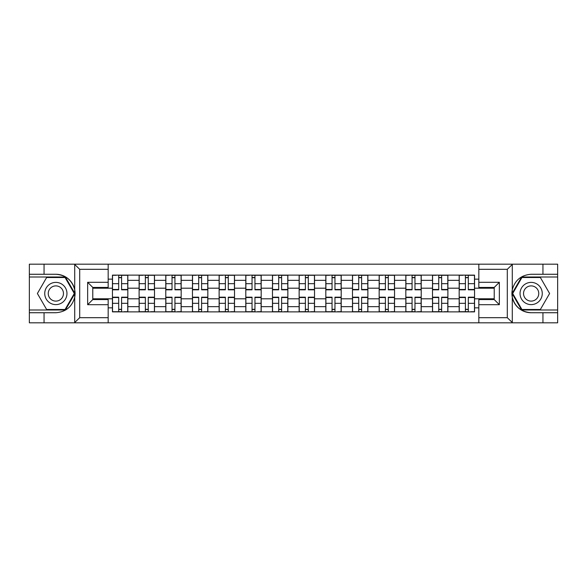 <?xml version="1.0" encoding="UTF-8"?>
<svg xmlns="http://www.w3.org/2000/svg" width="587" height="587" viewBox="0 0 587 587"><rect width="100%" height="100%" fill="white"/><g stroke="black" fill="none" stroke-linecap="round" stroke-linejoin="round"><path stroke-width="0.88" d="M506.698 322.821L557.65 322.821L557.65 276.998L521.623 276.998L512.099 293.5L521.623 310.002L557.65 310.002M108.169 322.821L478.831 322.821L478.831 299.568L494.217 299.568L494.217 287.432L478.831 287.432L478.831 264.179L108.169 264.179L108.169 287.432L92.783 287.432L92.783 299.568L108.169 299.568L108.169 322.821L74.417 322.821L79.7 317.692L108.169 317.692M74.417 322.821L29.35 322.821L29.35 312.732L44.054 312.732L44.054 322.821L80.302 322.821M80.302 264.179L29.35 264.179L29.35 310.002L65.377 310.002L74.901 293.5L65.377 276.998L29.35 276.998M478.831 264.179L557.65 264.179L557.65 274.268L542.946 274.268L542.946 264.179L506.698 264.179M139.112 311.88L139.112 280.337L127.827 280.337L127.827 311.88M127.827 280.337L127.827 275.12M139.112 280.337L139.112 275.12M154.498 275.12L154.498 311.88M165.783 311.88L165.783 275.12M181.17 275.12L181.17 311.88M192.455 311.88L192.455 275.12M207.842 275.12L207.842 311.88M219.127 311.88L219.127 275.12M234.514 275.12L234.514 311.88M245.799 311.88L245.799 275.12M261.186 275.12L261.186 311.88M272.471 311.88L272.471 275.12M287.857 275.12L287.857 311.88M299.143 311.88L299.143 275.12M314.529 275.12L314.529 311.88M325.814 311.88L325.814 275.12M341.201 275.12L341.201 311.88M352.486 311.88L352.486 275.12M367.873 275.12L367.873 311.88M379.158 311.88L379.158 275.12M394.545 275.12L394.545 311.88M405.83 311.88L405.83 275.12M421.217 275.12L421.217 311.88M432.502 311.88L432.502 275.12M447.888 275.12L447.888 311.88M459.173 311.88L459.173 275.12M459.173 298.798L447.888 298.798M432.502 298.798L421.217 298.798M405.83 298.798L394.545 298.798M379.158 298.798L367.873 298.798M352.486 298.798L341.201 298.798M325.814 298.798L314.529 298.798M299.143 298.798L287.857 298.798M272.471 298.798L261.186 298.798M245.799 298.798L234.514 298.798M219.127 298.798L207.842 298.798M192.455 298.798L181.17 298.798M165.783 298.798L154.498 298.798M139.112 298.798L127.827 298.798M459.173 288.202L447.888 288.202M432.502 288.202L421.217 288.202M405.83 288.202L394.545 288.202M379.158 288.202L367.873 288.202M352.486 288.202L341.201 288.202M325.814 288.202L314.529 288.202M299.143 288.202L287.857 288.202M272.471 288.202L261.186 288.202M245.799 288.202L234.514 288.202M219.127 288.202L207.842 288.202M192.455 288.202L181.17 288.202M165.783 288.202L154.498 288.202M139.112 288.202L127.827 288.202M92.783 298.798L112.44 298.798L112.44 288.202L92.783 288.202M108.169 279.141L112.44 279.141L112.44 288.202M494.217 288.202L474.56 288.202L474.56 275.12L112.44 275.12L112.44 279.141M474.56 279.141L478.831 279.141M478.831 307.859L474.56 307.859L474.56 298.798L494.217 298.798M112.44 298.798L112.44 311.88L474.56 311.88L474.56 307.859M112.44 307.859L108.169 307.859M474.56 288.202L474.56 298.798M121.59 309.312L118.684 309.312M118.684 277.688L121.59 277.688M148.262 309.312L145.356 309.312M145.356 277.688L148.262 277.688M174.933 309.312L172.028 309.312M172.028 277.688L174.933 277.688M201.605 309.312L198.7 309.312M198.7 277.688L201.605 277.688M228.277 309.312L225.371 309.312M225.371 277.688L228.277 277.688M254.949 309.312L252.043 309.312M252.043 277.688L254.949 277.688M281.621 309.312L278.708 309.312M278.708 277.688L281.621 277.688M308.292 309.312L305.379 309.312M305.379 277.688L308.292 277.688M334.957 309.312L332.051 309.312M332.051 277.688L334.957 277.688M361.629 309.312L358.723 309.312M358.723 277.688L361.629 277.688M388.301 309.312L385.395 309.312M385.395 277.688L388.301 277.688M414.972 309.312L412.067 309.312M412.067 277.688L414.972 277.688M441.644 309.312L438.738 309.312M438.738 277.688L441.644 277.688M468.316 309.312L465.41 309.312M465.41 277.688L468.316 277.688M121.59 289.824L121.59 275.288L127.746 275.288L127.746 289.824L121.59 289.824M118.684 277.512L121.59 277.512M116.204 275.288L112.528 275.288L112.528 289.824L118.684 289.824L118.684 275.288L124.07 275.288M118.684 297.176L118.684 311.712L112.528 311.712L112.528 297.176L118.684 297.176M121.59 309.488L118.684 309.488M124.07 311.712L127.746 311.712L127.746 297.176L121.59 297.176L121.59 311.712L116.204 311.712M148.262 289.824L148.262 275.288L154.418 275.288L154.418 289.824L148.262 289.824M145.356 277.512L148.262 277.512M142.876 275.288L139.2 275.288L139.2 289.824L145.356 289.824L145.356 275.288L150.742 275.288M174.933 289.824L174.933 275.288L181.09 275.288L181.09 289.824L174.933 289.824M172.028 277.512L174.933 277.512M169.548 275.288L165.872 275.288L165.872 289.824L172.028 289.824L172.028 275.288L177.413 275.288M44.054 312.732L55.853 312.732C65.781 311.99 72.069 306.818 74.718 297.22L74.718 289.78C72.069 280.182 65.781 275.01 55.853 274.268L29.35 274.268M29.35 312.732L29.35 310.002M108.169 269.308L79.7 269.308L74.417 264.179L44.054 264.179L44.054 274.268M74.417 264.179L108.169 264.179M55.853 274.268A19.232 19.232 0 0 1 74.718 297.22L74.718 322.674M92.783 287.432L87.654 282.303L108.169 282.303M108.169 304.697L87.654 304.697L92.783 299.568M512.583 264.179L507.3 269.308L478.831 269.308M542.946 274.268L531.147 274.268C521.219 275.01 514.931 280.182 512.282 289.78L512.282 297.22C514.931 306.818 521.219 311.99 531.147 312.732L557.65 312.732M557.65 274.268L557.65 276.998M478.831 317.692L507.3 317.692L512.583 322.821L542.946 322.821L542.946 312.732M512.583 322.821L478.831 322.821M531.147 312.732A19.232 19.232 0 0 1 512.282 289.78L512.282 264.326M494.217 299.568L499.346 304.697L478.831 304.697M478.831 282.303L499.346 282.303L494.217 287.432M44.737 293.5A11.116 11.116 0 0 0 55.853 304.616A11.116 11.116 0 0 0 66.962 293.5A11.116 11.116 0 0 0 55.853 282.384A11.116 11.116 0 0 0 44.737 293.5M48.244 293.5A7.609 7.609 0 0 0 55.853 301.109A7.609 7.609 0 0 0 63.462 293.5A7.609 7.609 0 0 0 55.853 285.891A7.609 7.609 0 0 0 48.244 293.5M65.076 277.512L74.307 293.5L65.076 309.488L46.622 309.488L37.392 293.5L46.622 277.512L65.076 277.512M520.038 293.5A11.116 11.116 0 0 0 531.147 304.616A11.116 11.116 0 0 0 542.263 293.5A11.116 11.116 0 0 0 531.147 282.384A11.116 11.116 0 0 0 520.038 293.5M523.538 293.5A7.609 7.609 0 0 0 531.147 301.109A7.609 7.609 0 0 0 538.756 293.5A7.609 7.609 0 0 0 531.147 285.891A7.609 7.609 0 0 0 523.538 293.5M540.378 277.512L549.608 293.5L540.378 309.488L521.924 309.488L512.693 293.5L521.924 277.512L540.378 277.512M145.356 297.176L145.356 311.712L139.2 311.712L139.2 297.176L145.356 297.176M148.262 309.488L145.356 309.488M150.742 311.712L154.418 311.712L154.418 297.176L148.262 297.176L148.262 311.712L142.876 311.712M172.028 297.176L172.028 311.712L165.872 311.712L165.872 297.176L172.028 297.176M174.933 309.488L172.028 309.488M177.413 311.712L181.09 311.712L181.09 297.176L174.933 297.176L174.933 311.712L169.548 311.712M201.605 289.824L201.605 275.288L207.761 275.288L207.761 289.824L201.605 289.824M198.7 277.512L201.605 277.512M196.219 275.288L192.543 275.288L192.543 289.824L198.7 289.824L198.7 275.288L204.085 275.288M228.277 289.824L228.277 275.288L234.433 275.288L234.433 289.824L228.277 289.824M225.371 277.512L228.277 277.512M222.891 275.288L219.215 275.288L219.215 289.824L225.371 289.824L225.371 275.288L230.757 275.288M254.949 289.824L254.949 275.288L261.098 275.288L261.098 289.824L254.949 289.824M252.043 277.512L254.949 277.512M249.563 275.288L245.887 275.288L245.887 289.824L252.043 289.824L252.043 275.288L257.422 275.288M198.7 297.176L198.7 311.712L192.543 311.712L192.543 297.176L198.7 297.176M201.605 309.488L198.7 309.488M204.085 311.712L207.761 311.712L207.761 297.176L201.605 297.176L201.605 311.712L196.219 311.712M225.371 297.176L225.371 311.712L219.215 311.712L219.215 297.176L225.371 297.176M228.277 309.488L225.371 309.488M230.757 311.712L234.433 311.712L234.433 297.176L228.277 297.176L228.277 311.712L222.891 311.712M252.043 297.176L252.043 311.712L245.887 311.712L245.887 297.176L252.043 297.176M254.949 309.488L252.043 309.488M257.422 311.712L261.098 311.712L261.098 297.176L254.949 297.176L254.949 311.712L249.563 311.712M281.621 289.824L281.621 275.288L287.769 275.288L287.769 289.824L281.621 289.824M278.708 277.512L281.621 277.512M276.235 275.288L272.559 275.288L272.559 289.824L278.708 289.824L278.708 275.288L284.093 275.288M278.708 297.176L278.708 311.712L272.559 311.712L272.559 297.176L278.708 297.176M281.621 309.488L278.708 309.488M284.093 311.712L287.769 311.712L287.769 297.176L281.621 297.176L281.621 311.712L276.235 311.712M308.292 289.824L308.292 275.288L314.441 275.288L314.441 289.824L308.292 289.824M305.379 277.512L308.292 277.512M302.907 275.288L299.231 275.288L299.231 289.824L305.379 289.824L305.379 275.288L310.765 275.288M305.379 297.176L305.379 311.712L299.231 311.712L299.231 297.176L305.379 297.176M308.292 309.488L305.379 309.488M310.765 311.712L314.441 311.712L314.441 297.176L308.292 297.176L308.292 311.712L302.907 311.712M334.957 289.824L334.957 275.288L341.113 275.288L341.113 289.824L334.957 289.824M332.051 277.512L334.957 277.512M329.578 275.288L325.902 275.288L325.902 289.824L332.051 289.824L332.051 275.288L337.437 275.288M332.051 297.176L332.051 311.712L325.902 311.712L325.902 297.176L332.051 297.176M334.957 309.488L332.051 309.488M337.437 311.712L341.113 311.712L341.113 297.176L334.957 297.176L334.957 311.712L329.578 311.712M361.629 289.824L361.629 275.288L367.785 275.288L367.785 289.824L361.629 289.824M358.723 277.512L361.629 277.512M356.243 275.288L352.567 275.288L352.567 289.824L358.723 289.824L358.723 275.288L364.109 275.288M358.723 297.176L358.723 311.712L352.567 311.712L352.567 297.176L358.723 297.176M361.629 309.488L358.723 309.488M364.109 311.712L367.785 311.712L367.785 297.176L361.629 297.176L361.629 311.712L356.243 311.712M388.301 289.824L388.301 275.288L394.457 275.288L394.457 289.824L388.301 289.824M385.395 277.512L388.301 277.512M382.915 275.288L379.239 275.288L379.239 289.824L385.395 289.824L385.395 275.288L390.781 275.288M385.395 297.176L385.395 311.712L379.239 311.712L379.239 297.176L385.395 297.176M388.301 309.488L385.395 309.488M390.781 311.712L394.457 311.712L394.457 297.176L388.301 297.176L388.301 311.712L382.915 311.712M414.972 289.824L414.972 275.288L421.128 275.288L421.128 289.824L414.972 289.824M412.067 277.512L414.972 277.512M409.587 275.288L405.911 275.288L405.911 289.824L412.067 289.824L412.067 275.288L417.452 275.288M412.067 297.176L412.067 311.712L405.911 311.712L405.911 297.176L412.067 297.176M414.972 309.488L412.067 309.488M417.452 311.712L421.128 311.712L421.128 297.176L414.972 297.176L414.972 311.712L409.587 311.712M441.644 289.824L441.644 275.288L447.8 275.288L447.8 289.824L441.644 289.824M438.738 277.512L441.644 277.512M436.258 275.288L432.582 275.288L432.582 289.824L438.738 289.824L438.738 275.288L444.124 275.288M438.738 297.176L438.738 311.712L432.582 311.712L432.582 297.176L438.738 297.176M441.644 309.488L438.738 309.488M444.124 311.712L447.8 311.712L447.8 297.176L441.644 297.176L441.644 311.712L436.258 311.712M468.316 289.824L468.316 275.288L474.472 275.288L474.472 289.824L468.316 289.824M465.41 277.512L468.316 277.512M462.93 275.288L459.254 275.288L459.254 289.824L465.41 289.824L465.41 275.288L470.796 275.288M465.41 297.176L465.41 311.712L459.254 311.712L459.254 297.176L465.41 297.176M468.316 309.488L465.41 309.488M470.796 311.712L474.472 311.712L474.472 297.176L468.316 297.176L468.316 311.712L462.93 311.712M432.502 280.337L421.217 280.337M405.83 280.337L394.545 280.337M379.158 280.337L367.873 280.337M352.486 280.337L341.201 280.337M325.814 280.337L314.529 280.337M299.143 280.337L287.857 280.337M272.471 280.337L261.186 280.337M245.799 280.337L234.514 280.337M219.127 280.337L207.842 280.337M192.455 280.337L181.17 280.337M165.783 280.337L154.498 280.337M459.173 280.337L447.888 280.337M432.502 306.663L421.217 306.663M405.83 306.663L394.545 306.663M379.158 306.663L367.873 306.663M352.486 306.663L341.201 306.663M325.814 306.663L314.529 306.663M299.143 306.663L287.857 306.663M272.471 306.663L261.186 306.663M245.799 306.663L234.514 306.663M219.127 306.663L207.842 306.663M192.455 306.663L181.17 306.663M165.783 306.663L154.498 306.663M139.112 306.663L127.827 306.663M459.173 306.663L447.888 306.663M121.59 289.464L127.746 289.464M121.59 283.69L127.746 283.69M112.528 289.464L118.684 289.464M112.528 283.69L118.684 283.69M118.684 297.536L112.528 297.536M118.684 303.31L112.528 303.31M127.746 297.536L121.59 297.536M127.746 303.31L121.59 303.31M148.262 289.464L154.418 289.464M148.262 283.69L154.418 283.69M139.2 289.464L145.356 289.464M139.2 283.69L145.356 283.69M174.933 289.464L181.09 289.464M174.933 283.69L181.09 283.69M165.872 289.464L172.028 289.464M165.872 283.69L172.028 283.69M74.718 289.78L74.718 264.326M79.7 269.308L79.7 317.692M87.654 304.697L87.654 282.303M512.282 297.22L512.282 322.674M507.3 317.692L507.3 269.308M499.346 282.303L499.346 304.697M145.356 297.536L139.2 297.536M145.356 303.31L139.2 303.31M154.418 297.536L148.262 297.536M154.418 303.31L148.262 303.31M172.028 297.536L165.872 297.536M172.028 303.31L165.872 303.31M181.09 297.536L174.933 297.536M181.09 303.31L174.933 303.31M201.605 289.464L207.761 289.464M201.605 283.69L207.761 283.69M192.543 289.464L198.7 289.464M192.543 283.69L198.7 283.69M228.277 289.464L234.433 289.464M228.277 283.69L234.433 283.69M219.215 289.464L225.371 289.464M219.215 283.69L225.371 283.69M254.949 289.464L261.098 289.464M254.949 283.69L261.098 283.69M245.887 289.464L252.043 289.464M245.887 283.69L252.043 283.69M198.7 297.536L192.543 297.536M198.7 303.31L192.543 303.31M207.761 297.536L201.605 297.536M207.761 303.31L201.605 303.31M225.371 297.536L219.215 297.536M225.371 303.31L219.215 303.31M234.433 297.536L228.277 297.536M234.433 303.31L228.277 303.31M252.043 297.536L245.887 297.536M252.043 303.31L245.887 303.31M261.098 297.536L254.949 297.536M261.098 303.31L254.949 303.31M281.621 289.464L287.769 289.464M281.621 283.69L287.769 283.69M272.559 289.464L278.708 289.464M272.559 283.69L278.708 283.69M278.708 297.536L272.559 297.536M278.708 303.31L272.559 303.31M287.769 297.536L281.621 297.536M287.769 303.31L281.621 303.31M308.292 289.464L314.441 289.464M308.292 283.69L314.441 283.69M299.231 289.464L305.379 289.464M299.231 283.69L305.379 283.69M305.379 297.536L299.231 297.536M305.379 303.31L299.231 303.31M314.441 297.536L308.292 297.536M314.441 303.31L308.292 303.31M334.957 289.464L341.113 289.464M334.957 283.69L341.113 283.69M325.902 289.464L332.051 289.464M325.902 283.69L332.051 283.69M332.051 297.536L325.902 297.536M332.051 303.31L325.902 303.31M341.113 297.536L334.957 297.536M341.113 303.31L334.957 303.31M361.629 289.464L367.785 289.464M361.629 283.69L367.785 283.69M352.567 289.464L358.723 289.464M352.567 283.69L358.723 283.69M358.723 297.536L352.567 297.536M358.723 303.31L352.567 303.31M367.785 297.536L361.629 297.536M367.785 303.31L361.629 303.31M388.301 289.464L394.457 289.464M388.301 283.69L394.457 283.69M379.239 289.464L385.395 289.464M379.239 283.69L385.395 283.69M385.395 297.536L379.239 297.536M385.395 303.31L379.239 303.31M394.457 297.536L388.301 297.536M394.457 303.31L388.301 303.31M414.972 289.464L421.128 289.464M414.972 283.69L421.128 283.69M405.911 289.464L412.067 289.464M405.911 283.69L412.067 283.69M412.067 297.536L405.911 297.536M412.067 303.31L405.911 303.31M421.128 297.536L414.972 297.536M421.128 303.31L414.972 303.31M441.644 289.464L447.8 289.464M441.644 283.69L447.8 283.69M432.582 289.464L438.738 289.464M432.582 283.69L438.738 283.69M438.738 297.536L432.582 297.536M438.738 303.31L432.582 303.31M447.8 297.536L441.644 297.536M447.8 303.31L441.644 303.31M468.316 289.464L474.472 289.464M468.316 283.69L474.472 283.69M459.254 289.464L465.41 289.464M459.254 283.69L465.41 283.69M465.41 297.536L459.254 297.536M465.41 303.31L459.254 303.31M474.472 297.536L468.316 297.536M474.472 303.31L468.316 303.31"/></g></svg>
